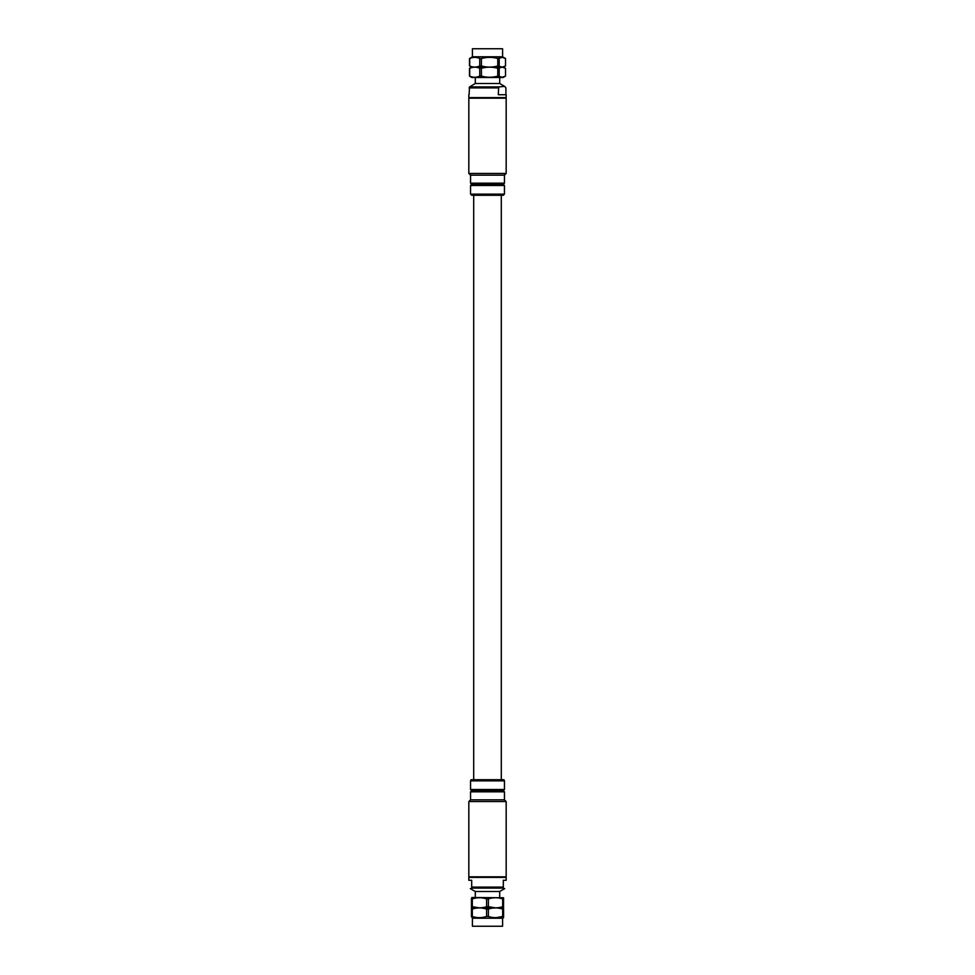 <?xml version="1.0" encoding="UTF-8"?>
<svg xmlns="http://www.w3.org/2000/svg" width="975" height="975" viewBox="0 0 975 975"><rect width="100%" height="100%" fill="white"/><g stroke="black" fill="none" stroke-linecap="round" stroke-linejoin="round"><path stroke-width="1.46" d="M501.296 195.293L501.296 779.707L473.704 779.707L473.704 195.293M475.288 77.488L475.288 83.521L499.712 83.521L504.684 86.385L498.712 86.921L498.286 94.721L506.171 94.721L506.171 97.597L468.829 97.597L468.829 94.721M504.684 86.385L505.915 87.908L505.915 94.721M469.085 94.721L469.523 86.921L498.712 86.921M504.758 173.452L468.829 173.452L468.829 98.17L506.171 98.17L506.171 173.452L504.758 173.452M506.171 173.452L504.453 175.171L470.547 175.171L470.547 183.178L504.453 183.178L503.307 184.324L504.453 185.482L470.547 185.482L470.547 194.135L504.453 194.135L503.307 195.293L472.899 195.293M470.547 183.178L471.693 184.324L503.307 184.324M469.475 76.099L469.718 76.099C473.033 77.634 476.385 77.634 479.749 76.099L481.418 76.099C486.842 77.634 492.29 77.634 497.774 76.099L502.369 77.244L505.525 76.099L503.185 77.488L471.815 77.488L469.475 76.099L469.475 68.299L471.461 67.141L503.539 67.141L505.525 68.299L502.369 67.177L497.774 68.299C492.351 66.8 486.903 66.8 481.418 68.299L479.749 68.299C476.422 66.8 473.082 66.8 469.718 68.299L469.475 68.299M472.412 56.794L502.588 56.794L505.525 58.524L502.369 57.379L497.774 58.524C492.351 56.989 486.903 56.989 481.418 58.524L479.749 58.524C476.422 56.989 473.082 56.989 469.718 58.524L472.412 56.794L472.412 48.75L502.588 48.75L502.588 56.794M471.461 67.141L469.718 65.934C473.033 67.494 476.385 67.494 479.749 65.934L481.418 65.934C486.842 67.494 492.29 67.494 497.774 65.934L502.369 67.104L505.525 65.934L505.525 58.524M505.525 76.099L505.525 68.299M499.2 76.099L499.2 68.299M497.774 76.099L497.774 68.299M481.418 76.099L481.418 68.299M479.749 76.099L479.749 68.299M469.718 76.099L469.718 68.299M469.718 65.934L469.718 58.524M469.475 65.934L469.475 58.524M479.749 65.934L479.749 58.524M481.418 65.934L481.418 58.524M497.774 65.934L497.774 58.524M499.2 65.934L499.2 58.524M503.539 67.141L505.525 65.934M475.288 83.521L469.523 86.921M499.712 897.512L499.712 891.479L475.288 891.479L475.288 897.512M475.288 891.479L470.316 888.615L471.693 888.615M503.307 888.615L504.684 888.615L499.712 891.479M506.171 880.279L503.307 880.279L503.307 888.079L471.693 888.079L471.693 880.279L468.829 880.279L468.829 877.402L506.171 877.402L506.171 880.279M468.829 801.547L506.171 801.547L506.171 876.83L468.829 876.83L468.829 801.547L470.547 799.829L504.453 799.829L506.171 801.547M504.453 799.829L504.453 791.822L470.547 791.822L470.547 799.829M504.453 791.822L503.307 790.676L471.693 790.676L470.547 791.822M503.307 790.676L504.453 789.518L504.453 780.865A1.146 1.146 0 0 0 503.307 779.707L471.693 779.707A1.146 1.146 0 0 0 470.547 780.865L470.547 789.518L504.453 789.518M471.693 790.676L470.547 789.518M503.587 898.901L502.686 898.901C497.957 897.366 493.192 897.366 488.402 898.901L486.598 898.901C481.857 897.366 477.104 897.366 472.314 898.901L471.413 898.901L471.815 897.512L503.587 897.756L503.539 907.859L471.461 907.859L471.413 916.476L472.314 916.476C477.043 918.011 481.808 918.011 486.598 916.476L488.402 916.476C493.143 918.011 497.896 918.011 502.686 916.476L496.555 917.597M502.588 918.206L472.412 918.206L472.412 926.25L502.588 926.25L502.588 918.206L503.587 917.621L503.587 916.476L502.686 916.476L502.686 909.066C497.957 907.506 493.192 907.506 488.402 909.066L486.598 909.066C481.869 907.506 477.104 907.506 472.314 909.066L471.413 909.066M472.412 918.206L471.413 916.476M503.539 907.859L503.587 909.066L498.164 908.066M471.461 907.859L471.413 906.701L472.314 906.701C477.043 908.2 481.808 908.2 486.598 906.701L488.402 906.701C493.143 908.2 497.896 908.2 502.686 906.701L503.587 906.701M495.324 907.822L488.402 906.701L488.402 898.901M479.237 907.822L472.314 906.701L472.314 898.901M471.413 898.901L471.413 906.701M486.598 898.901L486.598 906.701M502.686 898.901L502.686 906.701M503.587 909.066L503.587 916.476M488.402 909.066L488.402 916.476M486.598 909.066L486.598 916.476M472.314 909.066L472.314 916.476M476.909 908.054L479.7 907.896M482.077 908.066L485.197 908.663M492.997 908.054L495.788 907.896M498.286 87.908L469.085 87.908M471.693 887.092L503.307 887.092M504.453 780.865L470.547 780.865M471.693 184.324L470.547 185.482M470.547 194.135L471.693 195.293M504.453 185.482L504.453 194.135M504.453 175.171L504.453 183.178M470.547 175.171L468.829 173.452M499.712 83.521L499.712 77.488"/></g></svg>
